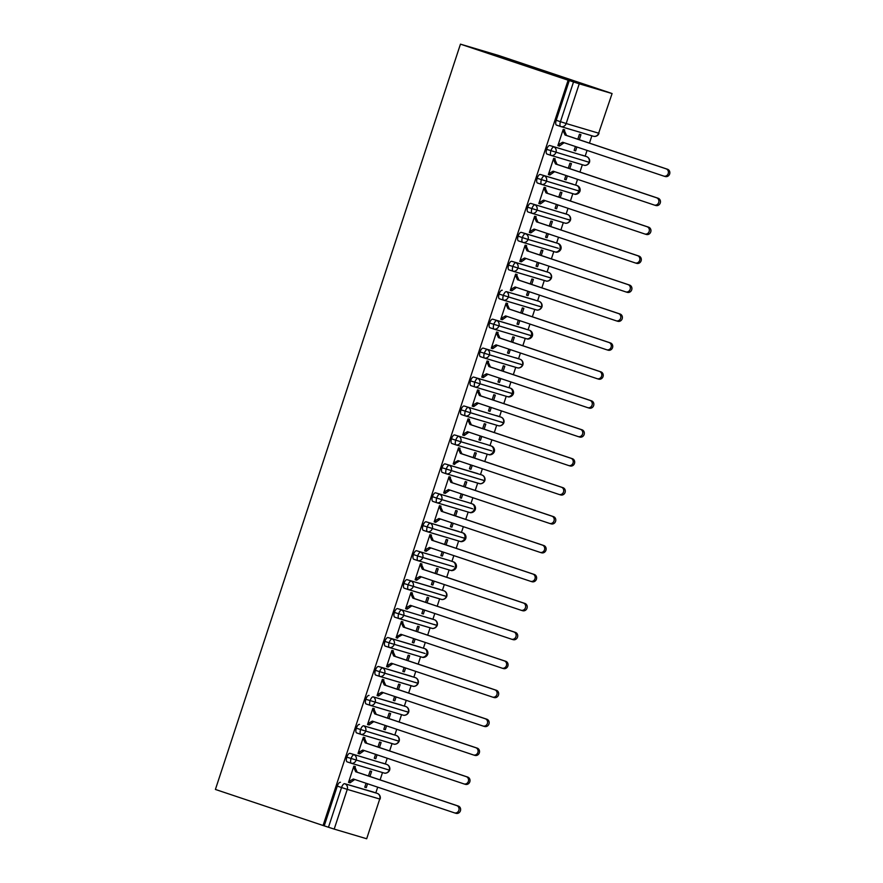 <?xml version="1.0" encoding="UTF-8"?>
<svg xmlns="http://www.w3.org/2000/svg" width="883" height="883" viewBox="0 0 883 883"><rect width="100%" height="100%" fill="white"/><g stroke="black" fill="none" stroke-linecap="round" stroke-linejoin="round"><path stroke-width="1.32" d="M606.389 91.611L498.729 55.519L460.451 44.15L215.408 789.446L323.079 825.495L568.122 80.198L460.451 44.15M375.816 792.89L377.692 787.161M380.098 779.877L382.505 772.537M385.33 763.95L387.218 758.221M389.613 750.936L392.019 743.596M394.844 735.009L396.732 729.281M399.127 721.985L401.533 714.656M404.359 706.069L406.246 700.329M408.641 693.045L411.059 685.705M413.873 677.118L415.761 671.389M418.156 664.104L420.573 656.764M423.399 648.177L425.275 642.449M427.67 635.153L430.087 627.824M432.913 619.237L434.789 613.497M437.195 606.213L439.602 598.884M442.427 590.285L444.315 584.557M446.71 577.272L449.116 569.932M451.941 561.345L453.829 555.617M456.224 548.332L458.63 540.992M461.456 532.405L463.343 526.676M465.738 519.381L468.156 512.052M470.97 503.465L472.858 497.725M475.253 490.44L477.67 483.1M480.495 474.513L482.372 468.785M484.767 461.5L487.184 454.16M490.01 445.573L491.886 439.844M494.292 432.549L496.699 425.22M499.524 416.633L501.412 410.893M503.807 403.608L506.213 396.279M509.038 387.681L510.926 381.953M513.321 374.668L515.727 367.328M518.553 358.741L520.44 353.012M522.835 345.728L525.253 338.388M528.067 329.8L529.955 324.072M532.35 316.776L534.767 309.447M537.592 300.86L539.469 295.121M541.864 287.836L544.281 280.496M547.107 271.909L548.983 266.18M551.378 258.896L553.796 251.556M556.621 242.968L558.509 237.24M560.904 229.944L563.31 222.615M566.135 214.028L568.023 208.289M570.418 201.004L572.824 193.675M575.65 185.077L577.537 179.348M579.932 172.064L582.35 164.724M585.164 156.136L587.052 150.408M589.447 143.123L591.864 135.783M611.72 93.455L579.237 83.808L566.18 123.532L598.652 133.19L612.085 93.554L606.4 91.567M560.727 126.523L556.533 125.121A4.57 1.81 -71.5 0 1 556.511 125.121A4.57 1.81 -71.5 0 1 556.213 120.265L569.281 80.541L568.122 80.198M556.213 120.265L560.462 121.688L573.52 81.964L569.281 80.541M573.52 81.964L579.237 83.808M334.193 829.104L366.677 838.751L379.734 799.027L347.262 789.38L334.193 829.104L323.079 825.495M380.098 799.126A4.57 4.57 0 0 0 377.207 793.364A4.57 1.81 -71.5 0 1 377.207 793.364L372.946 791.941A4.57 1.81 -71.5 0 1 372.968 791.941L344.712 783.707L377.184 793.353A4.57 4.194 106.5 0 1 379.734 799.027L366.677 838.751M562.935 130.231L564.425 130.728L564.712 129.856L563.211 129.415L557.879 145.618L559.38 146.07L557.89 145.563M577.802 139.227L579.447 134.238L580.948 134.68L579.292 139.724M575.407 146.512L574.116 150.441L575.628 150.894L574.138 150.397M575.628 150.894L576.897 147.008M559.38 146.07L564.116 142.726M377.251 793.375A4.57 1.81 -71.5 0 0 377.207 793.364L372.968 791.941A4.57 1.81 -71.5 0 1 372.99 791.952M324.238 825.837L337.295 786.113A4.57 1.81 -71.5 0 1 340.463 782.283M382.46 762.989A4.57 1.81 -71.5 0 1 382.482 763A4.57 1.81 -71.5 0 1 382.505 763.011L386.732 764.424A4.57 1.81 -71.5 0 0 386.71 764.413L349.977 753.342L386.71 764.413A4.57 4.194 106.5 0 1 389.26 770.086L346.809 757.161A4.57 1.81 -71.5 0 1 349.977 753.342M351.677 763.376L383.895 772.956A4.57 4.194 106.5 0 0 384.028 772.989L384.668 773.133C383.973 773.221 387.924 773.839 389.624 770.186L389.26 770.086A4.57 4.194 106.5 0 1 384.028 772.989L351.544 763.342A4.57 4.194 106.5 0 1 351.423 763.298L351.412 763.298A4.57 1.81 108.5 0 1 351.39 763.287L351.544 763.342A4.57 4.194 106.5 0 0 354.226 754.766A4.57 1.81 108.5 0 0 351.059 758.585A4.57 1.81 108.5 0 0 351.39 763.287L347.174 761.874A4.57 1.81 -71.5 0 1 347.151 761.874A4.57 1.81 -71.5 0 1 346.809 757.161M353.586 766.985L355.076 767.482L355.363 766.61L353.851 766.168L348.52 782.371L350.032 782.824L354.756 779.479M366.059 783.265L364.756 787.206L366.268 787.647L367.549 783.762M369.944 776.477L371.6 771.444L370.087 770.991L368.454 775.98M391.975 734.049A4.57 1.81 -71.5 0 1 391.997 734.06A4.57 1.81 -71.5 0 1 392.019 734.06L363.741 725.815L396.246 735.473A4.57 4.194 106.5 0 1 398.774 741.146L356.335 728.221A4.57 1.81 -71.5 0 1 359.502 724.402M360.882 734.336L356.688 732.934A4.57 1.81 -71.5 0 1 356.666 732.934A4.57 1.81 -71.5 0 1 356.335 728.221M363.101 738.045L364.591 738.541L364.878 737.669L363.366 737.228L358.034 753.431L359.547 753.883L364.271 750.539M375.573 754.325L374.282 758.254L375.783 758.707L377.063 754.822M379.458 747.537L381.114 742.493L379.602 742.051L377.968 747.029M401.489 705.109A4.57 1.81 -71.5 0 1 401.522 705.109A4.57 1.81 -71.5 0 1 401.544 705.12L373.255 696.875L405.739 706.521A4.57 4.194 106.5 0 1 408.288 712.195L365.849 699.281A4.57 1.81 -71.5 0 1 369.017 695.451M406.048 711.389L408.288 712.195A4.57 4.194 106.5 0 1 403.056 715.109L370.573 705.451A4.57 4.194 106.5 0 1 370.452 705.418L370.452 705.418A4.57 1.81 108.5 0 1 370.43 705.407L370.573 705.451A4.57 4.194 106.5 0 0 373.255 696.875A4.57 1.81 108.5 0 0 370.087 700.705A4.57 1.81 108.5 0 0 370.43 705.407L366.202 703.994A4.57 1.81 -71.5 0 1 366.18 703.983A4.57 1.81 -71.5 0 1 365.849 699.281M372.615 709.093L374.105 709.601L374.392 708.729L372.88 708.276L367.549 724.49L369.061 724.932L373.785 721.599M385.087 725.373L383.796 729.314L385.297 729.766L386.577 725.881M388.973 718.585L390.628 713.552L389.127 713.1L387.482 718.089M411.014 676.157A4.57 1.81 -71.5 0 1 411.036 676.168A4.57 1.81 -71.5 0 1 411.059 676.179L378.531 666.51L415.275 677.592A4.57 1.81 -71.5 0 1 415.308 677.603A4.57 1.81 -71.5 0 0 415.253 677.581A4.57 4.194 106.5 0 1 417.802 683.254L375.363 670.34A4.57 1.81 -71.5 0 1 378.531 666.51M379.922 676.455L375.716 675.053A4.57 1.81 -71.5 0 1 375.694 675.042A4.57 1.81 -71.5 0 1 375.363 670.34M382.129 680.153L383.619 680.65L383.906 679.789L382.394 679.336L377.074 695.55L378.575 695.992L383.299 692.647M394.602 696.433L393.31 700.374L394.822 700.815L396.092 696.93M398.487 689.645L400.142 684.612L398.641 684.159L396.997 689.148M425.076 653.497L389.127 642.813A4.57 1.81 108.5 0 0 389.458 647.515L385.242 646.102A4.57 1.81 -71.5 0 1 385.209 646.102A4.57 1.81 -71.5 0 1 384.878 641.389A4.57 1.81 -71.5 0 1 388.045 637.57L420.529 647.217A4.57 1.81 -71.5 0 1 420.551 647.228A4.57 1.81 -71.5 0 1 420.573 647.239M424.767 648.641A4.57 4.194 106.5 0 1 422.085 657.217L422.736 657.36C422.03 657.438 425.981 658.067 427.681 654.402L427.681 654.402A4.57 4.57 0 0 0 424.789 648.641A4.57 1.81 -71.5 0 1 424.789 648.641L388.045 637.57M391.644 651.212L393.134 651.709L393.421 650.837L391.92 650.396L386.588 666.599L388.09 667.051L392.825 663.707M404.116 667.493L402.825 671.422L404.337 671.875L405.606 667.99M408.001 660.705L409.668 655.672L408.156 655.219L406.511 660.208M430.043 618.277A4.57 1.81 -71.5 0 1 430.065 618.288A4.57 1.81 -71.5 0 1 430.087 618.288L434.304 619.7A4.57 1.81 -71.5 0 0 434.281 619.7L397.56 608.619L434.281 619.7A4.57 4.194 106.5 0 1 436.831 625.374L394.392 612.449A4.57 1.81 -71.5 0 1 397.56 608.619M398.95 618.564L394.756 617.162A4.57 1.81 -71.5 0 1 394.734 617.151A4.57 1.81 -71.5 0 1 394.392 612.449M397.891 637.239L396.39 636.786L400.893 634.281L501.93 668.111A3.808 3.499 -73.5 0 0 506.456 665.539A3.808 3.499 -73.5 0 0 504.314 660.87L403.266 627.04L401.147 622.316L402.648 622.769L402.935 621.897L401.434 621.444L396.103 637.658L397.615 638.111L397.891 637.239L402.339 634.767M413.63 638.552L412.339 642.482L413.851 642.934L415.131 639.049M417.527 631.764L419.182 626.72L417.67 626.279L416.036 631.257M408.465 589.623L404.271 588.221A4.57 1.81 -71.5 0 1 404.248 588.21A4.57 1.81 -71.5 0 1 403.906 583.508A4.57 1.81 -71.5 0 1 407.074 579.678L439.557 589.336A4.57 1.81 -71.5 0 1 439.579 589.336A4.57 1.81 -71.5 0 1 439.602 589.347M444.116 595.606L446.356 596.422A4.57 4.194 106.5 0 0 443.796 590.749A4.57 1.81 -71.5 0 1 443.829 590.76L407.074 579.678M410.683 593.321L412.173 593.817L412.46 592.957L410.948 592.504L405.617 608.718L407.129 609.16L411.853 605.826M423.156 609.601L421.853 613.542L423.365 613.983L424.646 610.109M427.041 602.813L428.696 597.78L427.184 597.327L425.551 602.316M453.63 566.665L417.67 555.981A4.57 1.81 108.5 0 0 418.001 560.683L413.785 559.27A4.57 1.81 -71.5 0 1 413.763 559.27A4.57 1.81 -71.5 0 1 413.432 554.557A4.57 1.81 -71.5 0 1 416.599 550.738L449.072 560.385A4.57 1.81 -71.5 0 1 449.094 560.396A4.57 1.81 -71.5 0 1 449.116 560.407M449.072 560.385L416.599 550.738M420.198 564.38L421.688 564.877L421.975 564.005L420.463 563.564L415.131 579.767L416.644 580.219L421.368 576.875M432.67 580.661L431.379 584.601L432.88 585.043L434.16 581.157M436.555 573.873L438.211 568.84L436.699 568.387L435.065 573.376M427.493 531.732L423.299 530.33A4.57 1.81 -71.5 0 1 423.277 530.33A4.57 1.81 -71.5 0 1 422.946 525.617A4.57 1.81 -71.5 0 1 426.114 521.798L458.586 531.445A4.57 1.81 -71.5 0 1 458.619 531.456A4.57 1.81 -71.5 0 1 458.641 531.456M463.145 537.725L465.749 538.63A4.57 4.57 0 0 0 462.858 532.868A4.57 1.81 -71.5 0 1 462.858 532.868L426.114 521.798M429.712 535.44L431.202 535.937L431.489 535.065L429.977 534.623L424.646 550.826L426.158 551.279L430.882 547.935M442.184 551.72L440.893 555.65L442.394 556.102L443.674 552.217M446.07 544.932L447.725 539.888L446.224 539.447L444.579 544.436M472.659 508.785L436.699 498.1A4.57 1.81 108.5 0 0 437.041 502.802L432.813 501.389A4.57 1.81 -71.5 0 1 432.791 501.378A4.57 1.81 -71.5 0 1 432.46 496.676A4.57 1.81 -71.5 0 1 435.628 492.846L468.111 502.504A4.57 1.81 -71.5 0 1 468.133 502.504A4.57 1.81 -71.5 0 1 468.156 502.515M468.111 502.504L435.628 492.846M439.226 506.489L440.716 506.997L441.003 506.125L439.491 505.672L434.171 521.886L435.672 522.328L440.396 518.994M451.699 522.769L450.407 526.71L451.919 527.162L453.189 523.277M455.584 515.981L457.239 510.948L455.738 510.495L454.094 515.484M477.626 473.553A4.57 1.81 -71.5 0 1 477.648 473.564A4.57 1.81 -71.5 0 1 477.67 473.575L445.142 463.906L481.886 474.988A4.57 1.81 -71.5 0 1 481.919 474.999A4.57 1.81 -71.5 0 0 481.864 474.977A4.57 4.194 106.5 0 1 484.414 480.65L441.975 467.736A4.57 1.81 -71.5 0 1 445.142 463.906M446.533 473.851L442.339 472.449A4.57 1.81 -71.5 0 1 442.306 472.438A4.57 1.81 -71.5 0 1 441.975 467.736M448.741 477.548L450.231 478.045L450.518 477.184L449.017 476.732L443.685 492.946L445.187 493.387L449.922 490.043M461.213 493.829L459.922 497.769L461.434 498.211L462.703 494.325M465.098 487.041L466.765 482.008L465.253 481.555L463.608 486.544M491.699 450.893L455.738 440.209A4.57 1.81 108.5 0 0 456.07 444.911L451.853 443.498A4.57 1.81 -71.5 0 1 451.831 443.498A4.57 1.81 -71.5 0 1 451.489 438.785A4.57 1.81 -71.5 0 1 454.657 434.966L487.14 444.613A4.57 1.81 -71.5 0 1 487.162 444.624A4.57 1.81 -71.5 0 1 487.184 444.635M487.14 444.613L454.657 434.966M458.255 448.608L459.745 449.105L460.032 448.233L458.531 447.791L453.2 463.994L454.712 464.447L454.988 463.575L459.436 461.103M470.727 464.888L469.436 468.818L470.948 469.27L472.228 465.385M474.624 458.1L476.279 453.067L474.767 452.615L473.133 457.604M496.654 415.672A4.57 1.81 -71.5 0 1 496.676 415.683A4.57 1.81 -71.5 0 1 496.699 415.683L500.926 417.096A4.57 1.81 -71.5 0 1 500.959 417.107A4.57 1.81 -71.5 0 0 500.893 417.096L464.171 406.014L500.893 417.096A4.57 4.194 106.5 0 1 503.453 422.769L461.003 409.844A4.57 1.81 -71.5 0 1 464.171 406.014M501.213 421.953L503.453 422.769A4.57 4.194 106.5 0 1 498.222 425.672L465.738 416.014A4.57 4.194 106.5 0 1 465.617 415.981L465.606 415.981A4.57 1.81 108.5 0 1 465.584 415.97L465.738 416.014A4.57 4.194 106.5 0 0 468.42 407.438A4.57 1.81 108.5 0 0 465.253 411.268A4.57 1.81 108.5 0 0 465.584 415.97L461.368 414.557A4.57 1.81 -71.5 0 1 461.345 414.546A4.57 1.81 -71.5 0 1 461.003 409.844M467.78 419.668L469.27 420.165L469.546 419.293L468.045 418.84L462.714 435.054L464.226 435.507L468.95 432.162M480.253 435.948L478.95 439.877L480.462 440.33L481.743 436.445M484.138 429.16L485.793 424.116L484.281 423.674L482.648 428.652M475.076 387.019L470.882 385.617A4.57 1.81 -71.5 0 1 470.86 385.606A4.57 1.81 -71.5 0 1 470.529 380.904A4.57 1.81 -71.5 0 1 473.696 377.074L506.169 386.732A4.57 1.81 -71.5 0 1 506.191 386.732A4.57 1.81 -71.5 0 1 506.213 386.743M510.727 393.001L513.332 393.917A4.57 4.57 0 0 0 510.44 388.156A4.57 1.81 -71.5 0 1 510.44 388.156L473.696 377.074M477.295 390.716L478.785 391.213L479.072 390.352L477.56 389.9L472.228 406.114L473.741 406.555L478.465 403.222M489.767 406.997L488.476 410.937L489.977 411.379L491.257 407.505M493.652 400.209L495.308 395.176L493.796 394.723L492.162 399.712M515.683 357.781A4.57 1.81 -71.5 0 1 515.705 357.792A4.57 1.81 -71.5 0 1 515.738 357.803L519.955 359.215A4.57 1.81 -71.5 0 1 519.988 359.226A4.57 1.81 -71.5 0 0 519.932 359.204L483.211 348.134L519.932 359.204A4.57 4.194 106.5 0 1 522.482 364.878L480.043 351.953A4.57 1.81 -71.5 0 1 483.211 348.134M520.242 364.061L522.482 364.878A4.57 4.194 106.5 0 1 517.25 367.781L484.767 358.134A4.57 4.194 106.5 0 1 484.646 358.09L484.646 358.09A4.57 1.81 108.5 0 1 484.624 358.079L484.767 358.134A4.57 4.194 106.5 0 0 487.449 349.558A4.57 1.81 108.5 0 0 484.281 353.377A4.57 1.81 108.5 0 0 484.624 358.079L480.396 356.666A4.57 1.81 -71.5 0 1 480.374 356.666A4.57 1.81 -71.5 0 1 480.043 351.953M486.809 361.776L488.299 362.273L488.586 361.401L487.074 360.959L481.743 377.162L483.255 377.615L487.979 374.271M499.281 378.056L497.99 381.997L499.491 382.438L500.771 378.553M503.167 371.268L504.822 366.235L503.321 365.783L501.676 370.772M494.116 329.127L489.91 327.725A4.57 1.81 -71.5 0 1 489.888 327.725A4.57 1.81 -71.5 0 1 489.557 323.012A4.57 1.81 -71.5 0 1 492.725 319.193L525.208 328.84A4.57 1.81 -71.5 0 1 525.23 328.851A4.57 1.81 -71.5 0 1 525.253 328.851M529.756 335.121L532.361 336.026A4.57 4.57 0 0 0 529.469 330.264A4.57 1.81 -71.5 0 1 529.469 330.264L492.725 319.193M496.323 332.836L497.813 333.332L498.1 332.461L496.588 332.019L491.268 348.222L492.769 348.675L497.493 345.33M508.796 349.116L507.504 353.045L509.016 353.498L510.286 349.613M512.681 342.328L514.336 337.284L512.835 336.842L511.191 341.831M534.723 299.9A4.57 1.81 -71.5 0 1 534.745 299.9A4.57 1.81 -71.5 0 1 534.767 299.911L506.478 291.666L538.961 301.313A4.57 4.194 106.5 0 1 541.511 306.986L499.072 294.072A4.57 1.81 -71.5 0 1 502.239 290.242M503.63 300.187L499.436 298.785A4.57 1.81 -71.5 0 1 499.403 298.774A4.57 1.81 -71.5 0 1 499.072 294.072M505.838 303.884L507.328 304.392L507.615 303.52L506.114 303.068L500.782 319.282L502.284 319.723L507.019 316.39M518.31 320.165L517.019 324.105L518.531 324.558L519.8 320.672M522.195 313.377L523.851 308.344L522.35 307.891L520.705 312.88M544.237 270.949A4.57 1.81 -71.5 0 1 544.259 270.96A4.57 1.81 -71.5 0 1 544.281 270.971L511.754 261.302L548.498 272.383A4.57 1.81 -71.5 0 1 548.531 272.394A4.57 1.81 -71.5 0 0 548.475 272.372A4.57 4.194 106.5 0 1 551.025 278.046L508.586 265.132A4.57 1.81 -71.5 0 1 511.754 261.302M513.144 271.247L508.95 269.845A4.57 1.81 -71.5 0 1 508.928 269.834A4.57 1.81 -71.5 0 1 508.586 265.132M515.352 274.944L516.842 275.441L517.129 274.58L515.628 274.127L510.297 290.341L511.798 290.783L516.533 287.439M527.824 291.224L526.533 295.165L528.045 295.606L529.325 291.721M531.721 284.436L533.376 279.403L531.864 278.951L530.23 283.94M558.31 248.289L528.067 239.448A4.57 4.194 106.5 0 1 522.714 242.317L518.464 240.893A4.57 1.81 -71.5 0 1 518.442 240.893A4.57 1.81 -71.5 0 1 518.1 236.18A4.57 1.81 -71.5 0 1 521.268 232.361L553.751 242.008A4.57 1.81 -71.5 0 1 553.773 242.019A4.57 1.81 -71.5 0 1 553.796 242.03M558.056 243.454A4.57 1.81 -71.5 0 0 558.023 243.432A4.57 4.194 106.5 0 1 555.319 252.008L555.959 252.152C555.264 252.229 559.215 252.858 560.904 249.194L560.904 249.194A4.57 4.57 0 0 0 558.023 243.432A4.57 1.81 -71.5 0 1 558.023 243.432L521.268 232.361M524.877 246.004L526.367 246.5L526.643 245.629L525.142 245.187L519.811 261.39L521.323 261.843L526.047 258.498M537.35 262.284L536.047 266.213L537.559 266.666L538.84 262.781M541.235 255.496L542.89 250.463L541.378 250.01L539.745 254.999M563.266 213.068A4.57 1.81 -71.5 0 1 563.288 213.079A4.57 1.81 -71.5 0 1 563.31 213.079L567.537 214.492A4.57 1.81 -71.5 0 1 567.57 214.503A4.57 1.81 -71.5 0 0 567.515 214.492L530.793 203.41L567.515 214.492A4.57 4.194 106.5 0 1 570.065 220.165L527.626 207.24A4.57 1.81 -71.5 0 1 530.793 203.41M567.824 219.348L570.065 220.165A4.57 4.194 106.5 0 1 564.833 223.068L532.35 213.41A4.57 4.194 106.5 0 1 532.228 213.377L532.228 213.377A4.57 1.81 108.5 0 1 532.195 213.366L532.35 213.41A4.57 4.194 106.5 0 0 535.032 204.834A4.57 1.81 108.5 0 0 531.864 208.664A4.57 1.81 108.5 0 0 532.195 213.366L527.979 211.953A4.57 1.81 -71.5 0 1 527.957 211.942A4.57 1.81 -71.5 0 1 527.626 207.24M534.392 217.063L535.882 217.56L536.169 216.688L534.656 216.236L529.325 232.45L530.838 232.902L535.562 229.558M546.864 233.344L545.573 237.273L547.074 237.726L548.354 233.84M550.749 226.556L552.405 221.512L550.893 221.07L549.259 226.048M541.687 184.415L537.493 183.013A4.57 1.81 -71.5 0 1 537.471 183.002A4.57 1.81 -71.5 0 1 537.14 178.3A4.57 1.81 -71.5 0 1 540.308 174.47L572.78 184.128A4.57 1.81 -71.5 0 1 572.802 184.128A4.57 1.81 -71.5 0 1 572.835 184.139M577.339 190.397L579.943 191.313A4.57 4.57 0 0 0 577.052 185.551A4.57 1.81 -71.5 0 1 577.052 185.551L540.308 174.47M543.906 188.112L545.396 188.609L545.683 187.748L544.171 187.295L538.84 203.509L540.352 203.951L545.076 200.618M556.378 204.392L555.087 208.333L556.588 208.774L557.868 204.9M560.264 197.604L561.919 192.571L560.418 192.119L558.773 197.108M582.305 155.176A4.57 1.81 -71.5 0 1 582.327 155.187A4.57 1.81 -71.5 0 1 582.35 155.198L586.566 156.611A4.57 1.81 -71.5 0 0 586.544 156.6L549.822 145.529L586.544 156.6A4.57 4.194 106.5 0 1 589.093 162.273L546.654 149.348A4.57 1.81 -71.5 0 1 549.822 145.529M551.511 155.563L583.74 165.143A4.57 4.194 106.5 0 0 583.862 165.176L584.513 165.32C583.806 165.408 587.758 166.026 589.458 162.373L589.093 162.273A4.57 4.194 106.5 0 1 583.862 165.176L551.389 155.529A4.57 4.194 106.5 0 1 551.257 155.485L551.257 155.485A4.57 1.81 108.5 0 1 551.235 155.485L551.389 155.529A4.57 4.194 106.5 0 0 554.06 146.953A4.57 1.81 108.5 0 0 550.893 150.772A4.57 1.81 108.5 0 0 551.235 155.485L547.007 154.061A4.57 1.81 -71.5 0 1 546.985 154.061A4.57 1.81 -71.5 0 1 546.654 149.348M553.42 159.172L554.91 159.668L555.197 158.797L553.685 158.355L548.365 174.558L549.866 175.011L554.59 171.666M565.893 175.452L564.601 179.392L566.102 179.834L567.383 175.949M569.778 168.664L571.433 163.631L569.932 163.178L568.288 168.167M549.866 175.011L548.376 174.514M566.102 179.834L564.612 179.337M540.352 203.951L538.862 203.454M556.588 208.774L555.098 208.278M530.838 232.902L529.347 232.395M547.074 237.726L545.584 237.218M521.323 261.843L519.833 261.346M537.559 266.666L536.069 266.169M511.798 290.783L510.308 290.286M528.045 295.606L526.555 295.11M502.284 319.723L500.793 319.227M518.531 324.558L517.041 324.05M492.769 348.675L491.279 348.167M509.016 353.498L507.515 353.001M483.255 377.615L481.765 377.118M499.491 382.438L498.001 381.942M473.741 406.555L472.25 406.059M489.977 411.379L488.487 410.882M464.226 435.507L462.736 434.999M480.462 440.33L478.972 439.822M454.712 464.447L453.211 463.95M470.948 469.27L469.458 468.774M445.187 493.387L443.696 492.891M461.434 498.211L459.944 497.714M435.672 522.328L434.182 521.831M451.919 527.162L450.418 526.654M426.158 551.279L424.668 550.771M442.394 556.102L440.904 555.606M416.644 580.219L415.153 579.723M432.88 585.043L431.39 584.546M407.129 609.16L405.639 608.663M423.365 613.983L421.875 613.486M397.615 638.111L396.114 637.603M413.851 642.934L412.361 642.427M388.09 667.051L386.599 666.555M404.337 671.875L402.847 671.378M378.575 695.992L377.085 695.495M394.822 700.815L393.321 700.318M369.061 724.932L367.571 724.435M385.297 729.766L383.807 729.259M359.547 753.883L358.056 753.376M375.783 758.707L374.293 758.21M350.032 782.824L348.542 782.327M366.268 787.647L364.778 787.15M577.029 185.54A4.57 4.194 106.5 0 1 574.347 194.117L574.999 194.26C574.292 194.348 578.244 194.977 579.943 191.313L537.14 178.3M532.482 213.454L564.701 223.024A4.57 4.194 106.5 0 0 564.833 223.068L565.484 223.211C564.778 223.289 568.729 223.918 570.429 220.253L570.429 220.253A4.57 4.57 0 0 0 567.537 214.492M518.442 240.893L522.681 242.306A4.57 1.81 108.5 0 0 522.703 242.317A4.57 1.81 108.5 0 1 522.35 237.604A4.57 1.81 108.5 0 1 525.517 233.774A4.57 4.194 106.5 0 1 528.067 239.448L518.1 236.18M548.796 277.229L551.025 278.046A4.57 4.194 106.5 0 1 545.672 280.915L513.442 271.335M539.27 306.18L541.511 306.986A4.57 4.194 106.5 0 1 536.158 309.856L503.928 300.275M529.502 330.275A4.57 1.81 -71.5 0 0 529.469 330.264A4.57 4.194 106.5 0 1 526.765 338.84L527.416 338.984C526.71 339.061 530.661 339.69 532.361 336.026L489.557 323.012M484.899 358.167L517.129 367.747A4.57 4.194 106.5 0 0 517.25 367.781L517.902 367.924C517.195 368.012 521.147 368.63 522.846 364.977L522.846 364.977A4.57 4.57 0 0 0 519.955 359.215M510.473 388.167A4.57 1.81 -71.5 0 0 510.44 388.156A4.57 4.194 106.5 0 1 507.736 396.721L508.387 396.864C507.681 396.953 511.632 397.582 513.332 393.917L470.529 380.904M465.871 416.059L498.089 425.628A4.57 4.194 106.5 0 0 498.222 425.672L498.862 425.816C498.167 425.893 502.118 426.522 503.818 422.858L503.818 422.858A4.57 4.57 0 0 0 500.926 417.096M456.345 444.999L488.575 454.568A4.57 4.194 106.5 0 0 488.707 454.613L489.348 454.756C488.641 454.833 492.604 455.462 494.292 451.798L494.292 451.798A4.57 4.57 0 0 0 491.401 446.036A4.57 1.81 -71.5 0 1 491.401 446.036A4.57 4.194 106.5 0 1 488.707 454.613L456.224 444.966A4.57 4.194 106.5 0 1 456.092 444.922A4.57 1.81 108.5 0 0 456.092 444.922L456.224 444.966A4.57 4.194 106.5 0 0 458.906 436.379A4.57 1.81 108.5 0 0 455.738 440.209L451.489 438.785M482.173 479.833L484.414 480.65A4.57 4.194 106.5 0 1 479.061 483.52L446.831 473.939M437.317 502.88L469.546 512.46A4.57 4.194 106.5 0 0 469.668 512.504L470.319 512.648C469.613 512.725 473.564 513.354 475.264 509.69L475.264 509.69A4.57 4.57 0 0 0 472.372 503.928A4.57 1.81 -71.5 0 1 472.372 503.928A4.57 4.194 106.5 0 1 469.668 512.504L437.195 502.846A4.57 4.194 106.5 0 1 437.063 502.813L437.063 502.813A4.57 1.81 108.5 0 1 437.041 502.802L437.195 502.846A4.57 4.194 106.5 0 0 439.866 494.27A4.57 1.81 108.5 0 0 436.699 498.1L432.46 496.676M462.835 532.868A4.57 4.194 106.5 0 1 460.153 541.445L460.805 541.588C460.098 541.665 464.05 542.294 465.749 538.63L422.946 525.617M418.288 560.771L450.518 570.352A4.57 4.194 106.5 0 0 450.639 570.385L451.29 570.528C450.584 570.617 454.535 571.235 456.235 567.581L456.235 567.581A4.57 4.57 0 0 0 453.343 561.82A4.57 1.81 -71.5 0 1 453.376 561.831A4.57 1.81 -71.5 0 0 453.321 561.809A4.57 4.194 106.5 0 1 450.639 570.385L418.156 560.738A4.57 4.194 106.5 0 1 418.034 560.694L418.034 560.694A4.57 1.81 108.5 0 1 418.001 560.683L418.156 560.738A4.57 4.194 106.5 0 0 420.838 552.162A4.57 1.81 108.5 0 0 417.67 555.981L413.432 554.557M408.774 589.712L440.992 599.292A4.57 4.194 106.5 0 0 446.356 596.422L403.906 583.508M404.248 588.21L408.641 589.678A4.57 4.194 106.5 0 1 408.52 589.645A4.57 1.81 108.5 0 0 408.509 589.634L408.509 589.634A4.57 1.81 108.5 0 1 408.156 584.921A4.57 1.81 108.5 0 1 411.323 581.102A4.57 4.194 106.5 0 1 408.641 589.678L441.765 599.469C441.07 599.557 445.021 600.186 446.721 596.522L446.721 596.522A4.57 4.57 0 0 0 443.829 590.76A4.57 1.81 -71.5 0 1 443.862 590.771M434.602 624.557L436.831 625.374A4.57 4.194 106.5 0 1 431.478 628.232L399.248 618.663M389.734 647.603L421.964 657.173A4.57 4.194 106.5 0 0 422.085 657.217L389.613 647.57A4.57 4.194 106.5 0 1 389.48 647.526A4.57 1.81 108.5 0 0 389.48 647.526L389.613 647.57A4.57 4.194 106.5 0 0 392.284 638.983A4.57 1.81 108.5 0 0 389.127 642.813L384.878 641.389M415.562 682.438L417.802 683.254A4.57 4.194 106.5 0 1 412.449 686.124L380.22 676.544M370.705 705.484L402.935 715.064A4.57 4.194 106.5 0 0 403.056 715.109L403.708 715.252C403.001 715.329 406.953 715.958 408.652 712.294L408.652 712.294A4.57 4.57 0 0 0 405.761 706.532A4.57 1.81 -71.5 0 1 405.761 706.532M356.666 732.934L361.059 734.402A4.57 4.194 106.5 0 1 360.937 734.358L360.937 734.358A4.57 1.81 108.5 0 1 360.904 734.347A4.57 1.81 108.5 0 1 360.573 729.645A4.57 1.81 108.5 0 1 363.741 725.815A4.57 4.194 106.5 0 1 361.059 734.402L394.193 744.192C393.487 744.27 397.438 744.899 399.138 741.234L398.774 741.146A4.57 4.194 106.5 0 1 393.421 744.005L361.191 734.435M559.667 145.198L558.166 144.746L562.67 142.24L663.707 176.07A3.808 3.499 -73.5 0 0 668.232 173.498A3.808 3.499 -73.5 0 0 666.091 168.83L667.592 169.282A3.808 3.499 106.5 0 1 665.318 176.545A3.808 3.499 106.5 0 1 665.219 176.512L663.917 176.125M666.091 168.83L565.043 135.011L562.924 130.276L564.425 130.728L566.555 135.452L667.592 169.282M565.043 135.011L566.555 135.452M550.153 174.139L548.641 173.697L553.155 171.181L654.193 205.011A3.808 3.499 -73.5 0 0 658.718 202.45A3.808 3.499 -73.5 0 0 656.566 197.781L658.078 198.222A3.808 3.499 106.5 0 1 655.804 205.496A3.808 3.499 106.5 0 1 655.694 205.463L654.402 205.077M656.566 197.781L555.528 163.951L553.398 159.227L554.91 159.668L557.041 164.393L658.078 198.222M555.528 163.951L557.041 164.393M540.639 203.09L539.127 202.637L543.63 200.132L644.678 233.951A3.808 3.499 -73.5 0 0 649.193 231.39A3.808 3.499 -73.5 0 0 647.051 226.721L648.563 227.163A3.808 3.499 106.5 0 1 646.29 234.436A3.808 3.499 106.5 0 1 646.179 234.403L644.888 234.017M647.051 226.721L546.014 192.891L543.884 188.167L545.396 188.609L547.526 193.344L648.563 227.163M546.014 192.891L547.526 193.344M531.125 232.03L529.612 231.578L534.116 229.072L635.164 262.902A3.808 3.499 -73.5 0 0 639.678 260.33A3.808 3.499 -73.5 0 0 637.537 255.662L639.049 256.114A3.808 3.499 106.5 0 1 636.775 263.377A3.808 3.499 106.5 0 1 636.665 263.344L635.374 262.957M637.537 255.662L536.5 221.832L534.37 217.108L535.882 217.56L538.001 222.284L639.049 256.114M536.5 221.832L538.001 222.284M521.61 260.971L520.098 260.529L524.601 258.013L625.639 291.843A3.808 3.499 -73.5 0 0 630.164 289.282A3.808 3.499 -73.5 0 0 628.023 284.602L629.535 285.054A3.808 3.499 106.5 0 1 627.25 292.328A3.808 3.499 106.5 0 1 627.151 292.295L625.848 291.909M628.023 284.602L526.985 250.783L524.855 246.048L526.367 246.5L528.487 251.225L629.535 285.054M526.985 250.783L528.487 251.225M512.085 289.911L510.584 289.469L515.087 286.964L616.124 320.783A3.808 3.499 -73.5 0 0 620.65 318.222A3.808 3.499 -73.5 0 0 618.508 313.553L620.009 313.995A3.808 3.499 106.5 0 1 617.736 321.269A3.808 3.499 106.5 0 1 617.636 321.235L616.334 320.849M618.508 313.553L517.46 279.723L515.341 274.999L516.842 275.441L518.972 280.176L620.009 313.995M517.46 279.723L518.972 280.176M502.57 318.862L501.069 318.41L505.573 315.904L606.61 349.734A3.808 3.499 -73.5 0 0 611.135 347.162A3.808 3.499 -73.5 0 0 608.994 342.494L610.495 342.946A3.808 3.499 106.5 0 1 608.221 350.209A3.808 3.499 106.5 0 1 608.122 350.176L606.82 349.789M608.994 342.494L507.946 308.664L505.827 303.94L507.328 304.392L509.458 309.116L610.495 342.946M507.946 308.664L509.458 309.116M493.056 347.803L491.544 347.35L496.058 344.845L597.096 378.675A3.808 3.499 -73.5 0 0 601.621 376.103A3.808 3.499 -73.5 0 0 599.469 371.434L600.981 371.886A3.808 3.499 106.5 0 1 598.707 379.149A3.808 3.499 106.5 0 1 598.608 379.116L597.305 378.73M599.469 371.434L498.431 337.615L496.301 332.88L497.813 333.332L499.944 338.057L600.981 371.886M498.431 337.615L499.944 338.057M483.542 376.743L482.03 376.301L486.533 373.785L587.581 407.615A3.808 3.499 -73.5 0 0 592.096 405.054A3.808 3.499 -73.5 0 0 589.954 400.385L591.467 400.827A3.808 3.499 106.5 0 1 589.193 408.101A3.808 3.499 106.5 0 1 589.082 408.067L587.791 407.681M589.954 400.385L488.917 366.555L486.787 361.831L488.299 362.273L490.429 366.997L591.467 400.827M488.917 366.555L490.429 366.997M474.028 405.694L472.515 405.242L477.019 402.736L578.067 436.555A3.808 3.499 -73.5 0 0 582.581 433.995A3.808 3.499 -73.5 0 0 580.44 429.326L581.952 429.767A3.808 3.499 106.5 0 1 579.678 437.041A3.808 3.499 106.5 0 1 579.568 437.008L578.277 436.621M580.44 429.326L479.403 395.496L477.273 390.772L478.785 391.213L480.904 395.948L581.952 429.767M479.403 395.496L480.904 395.948M464.513 434.635L463.001 434.182L467.504 431.677L568.542 465.507A3.808 3.499 -73.5 0 0 573.067 462.935A3.808 3.499 -73.5 0 0 570.926 458.266L572.438 458.719A3.808 3.499 106.5 0 1 570.164 465.981A3.808 3.499 106.5 0 1 570.054 465.948L568.751 465.562M570.926 458.266L469.888 424.436L467.758 419.712L469.27 420.165L471.39 424.889L572.438 458.719M469.888 424.436L471.39 424.889M454.988 463.575L453.487 463.134L457.99 460.617L559.027 494.447A3.808 3.499 -73.5 0 0 563.553 491.886A3.808 3.499 -73.5 0 0 561.411 487.206L562.913 487.659A3.808 3.499 106.5 0 1 560.639 494.933A3.808 3.499 106.5 0 1 560.539 494.899L559.237 494.513M561.411 487.206L460.363 453.387L458.244 448.652L459.745 449.105L461.875 453.829L562.913 487.659M460.363 453.387L461.875 453.829M445.474 492.515L443.972 492.074L448.476 489.568L549.513 523.387A3.808 3.499 -73.5 0 0 554.038 520.827A3.808 3.499 -73.5 0 0 551.897 516.158L553.398 516.599A3.808 3.499 106.5 0 1 551.124 523.873A3.808 3.499 106.5 0 1 551.025 523.84L549.723 523.453M551.897 516.158L450.849 482.328L448.73 477.604L450.231 478.045L452.361 482.78L553.398 516.599M450.849 482.328L452.361 482.78M435.959 521.467L434.447 521.014L438.961 518.509L539.999 552.339A3.808 3.499 -73.5 0 0 544.524 549.767A3.808 3.499 -73.5 0 0 542.372 545.098L543.884 545.551A3.808 3.499 106.5 0 1 541.61 552.813A3.808 3.499 106.5 0 1 541.511 552.78L540.208 552.394M542.372 545.098L441.334 511.268L439.215 506.544L440.716 506.997L442.847 511.721L543.884 545.551M441.334 511.268L442.847 511.721M426.445 550.407L424.933 549.954L429.436 547.449L530.484 581.279A3.808 3.499 -73.5 0 0 535.01 578.707A3.808 3.499 -73.5 0 0 532.857 574.038L534.37 574.491A3.808 3.499 106.5 0 1 532.096 581.754A3.808 3.499 106.5 0 1 531.985 581.72L530.694 581.334M532.857 574.038L431.82 540.219L429.69 535.484L431.202 535.937L433.332 540.661L534.37 574.491M431.82 540.219L433.332 540.661M416.931 579.347L415.418 578.906L419.922 576.389L520.97 610.219A3.808 3.499 -73.5 0 0 525.484 607.659A3.808 3.499 -73.5 0 0 523.343 602.99L524.855 603.431A3.808 3.499 106.5 0 1 522.581 610.705A3.808 3.499 106.5 0 1 522.471 610.672L521.18 610.285M523.343 602.99L422.306 569.16L420.176 564.436L421.688 564.877L423.807 569.601L524.855 603.431M422.306 569.16L423.807 569.601M407.416 608.299L405.904 607.846L410.407 605.341L511.445 639.16A3.808 3.499 -73.5 0 0 515.97 636.599A3.808 3.499 -73.5 0 0 513.829 631.93L515.341 632.371A3.808 3.499 106.5 0 1 513.067 639.645A3.808 3.499 106.5 0 1 512.957 639.612L511.654 639.226M513.829 631.93L412.791 598.1L410.661 593.376L412.173 593.817L414.293 598.553L515.341 632.371M412.791 598.1L414.293 598.553M401.147 622.316L402.648 622.769L404.778 627.493L505.816 661.323A3.808 3.499 106.5 0 1 503.542 668.586A3.808 3.499 106.5 0 1 503.442 668.552L502.14 668.166M403.266 627.04L404.778 627.493M388.377 666.179L386.875 665.738L391.379 663.221L492.416 697.051A3.808 3.499 -73.5 0 0 496.941 694.491A3.808 3.499 -73.5 0 0 494.8 689.811L496.301 690.263A3.808 3.499 106.5 0 1 494.027 697.537A3.808 3.499 106.5 0 1 493.928 697.504L492.626 697.117M494.8 689.811L393.752 655.992L391.633 651.257L393.134 651.709L395.264 656.433L496.301 690.263M393.752 655.992L395.264 656.433M378.862 695.12L377.35 694.678L381.864 692.173L482.902 725.992A3.808 3.499 -73.5 0 0 487.427 723.431A3.808 3.499 -73.5 0 0 485.275 718.762L486.787 719.204A3.808 3.499 106.5 0 1 484.513 726.477A3.808 3.499 106.5 0 1 484.414 726.444L483.111 726.058M485.275 718.762L384.237 684.932L382.118 680.208L383.619 680.65L385.75 685.385L486.787 719.204M384.237 684.932L385.75 685.385M369.348 724.071L367.836 723.619L372.339 721.113L473.387 754.943A3.808 3.499 -73.5 0 0 477.913 752.371A3.808 3.499 -73.5 0 0 475.76 747.702L477.273 748.155A3.808 3.499 106.5 0 1 474.999 755.418A3.808 3.499 106.5 0 1 474.888 755.384L473.597 754.998M475.76 747.702L374.723 713.872L372.593 709.148L374.105 709.601L376.235 714.325L477.273 748.155M374.723 713.872L376.235 714.325M359.834 753.011L358.321 752.559L362.825 750.053L463.873 783.883A3.808 3.499 -73.5 0 0 468.387 781.312A3.808 3.499 -73.5 0 0 466.246 776.643L467.758 777.095A3.808 3.499 106.5 0 1 465.484 784.358A3.808 3.499 106.5 0 1 465.374 784.325L464.083 783.938M466.246 776.643L365.209 742.824L363.079 738.089L364.591 738.541L366.71 743.265L467.758 777.095M365.209 742.824L366.71 743.265M350.319 781.952L348.807 781.51L353.31 778.994L454.348 812.824A3.808 3.499 -73.5 0 0 458.873 810.263A3.808 3.499 -73.5 0 0 456.732 805.594L458.244 806.036A3.808 3.499 106.5 0 1 455.97 813.309A3.808 3.499 106.5 0 1 455.86 813.276L454.557 812.89M456.732 805.594L355.694 771.764L353.564 767.04L355.076 767.482L357.196 772.206L458.244 806.036M355.694 771.764L357.196 772.206M556.511 125.121L560.749 126.534A4.57 4.57 0 0 0 560.893 126.589A4.57 4.194 106.5 0 1 560.771 126.545A4.57 1.81 108.5 0 0 560.771 126.545A4.57 1.81 108.5 0 1 560.462 121.688L566.18 123.532A4.57 4.194 106.5 0 1 560.893 126.589L593.376 136.236A4.57 4.194 106.5 0 0 598.652 133.19L612.085 93.554M328.476 827.25L341.544 787.526L337.295 786.113M347.262 789.38L341.544 787.526A4.57 1.81 108.5 0 1 344.712 783.707A4.57 4.194 106.5 0 1 347.262 789.38M599.016 133.278A4.57 4.57 0 0 1 593.376 136.236A4.57 4.194 106.5 0 1 593.255 136.192L561.025 126.622M537.471 183.002L541.864 184.47A4.57 4.194 106.5 0 1 541.743 184.437A4.57 1.81 108.5 0 0 541.743 184.426L541.743 184.426A4.57 1.81 108.5 0 1 541.378 179.713A4.57 1.81 108.5 0 1 544.546 175.894A4.57 4.194 106.5 0 1 541.864 184.47L574.347 194.117A4.57 4.194 106.5 0 1 574.226 194.083L541.996 184.503M522.681 242.306L555.319 252.008A4.57 4.194 106.5 0 1 555.186 251.964L522.968 242.395M548.498 272.383A4.57 4.57 0 0 1 551.389 278.145C549.701 281.809 545.738 281.18 546.445 281.092L513.321 271.302A4.57 4.194 106.5 0 1 513.189 271.258L513.321 271.302A4.57 4.194 106.5 0 0 516.003 262.726A4.57 1.81 108.5 0 0 512.835 266.545A4.57 1.81 108.5 0 0 513.166 271.258L513.189 271.258A4.57 1.81 108.5 0 0 513.189 271.258L508.928 269.834M539.016 301.335A4.57 1.81 -71.5 0 0 538.983 301.324A4.57 1.81 -71.5 0 1 538.983 301.324A4.57 4.57 0 0 1 541.875 307.085C540.175 310.75 536.224 310.121 536.93 310.043L503.652 300.198A4.57 1.81 108.5 0 1 503.31 295.496A4.57 1.81 108.5 0 1 506.478 291.666A4.57 4.194 106.5 0 1 503.674 300.209L503.674 300.209A4.57 1.81 108.5 0 1 503.652 300.198L499.403 298.774M489.888 327.725L494.292 329.193A4.57 4.194 106.5 0 1 494.16 329.149A4.57 1.81 108.5 0 0 494.16 329.149L494.16 329.149A4.57 1.81 108.5 0 1 493.796 324.436A4.57 1.81 108.5 0 1 496.963 320.606A4.57 4.194 106.5 0 1 494.292 329.193L526.765 338.84A4.57 4.194 106.5 0 1 526.643 338.796L494.414 329.227M470.86 385.606L475.253 387.074A4.57 4.194 106.5 0 1 475.131 387.041A4.57 1.81 108.5 0 0 475.131 387.03L475.131 387.03A4.57 1.81 108.5 0 1 474.767 382.317A4.57 1.81 108.5 0 1 477.935 378.498A4.57 4.194 106.5 0 1 475.253 387.074L507.736 396.721A4.57 4.194 106.5 0 1 507.604 396.688L475.385 387.107M481.886 474.988A4.57 4.57 0 0 1 484.778 480.749C483.078 484.403 479.127 483.785 479.833 483.696L446.71 473.906A4.57 4.194 106.5 0 1 446.577 473.862L446.71 473.906A4.57 4.194 106.5 0 0 449.381 465.33A4.57 1.81 108.5 0 0 446.213 469.149A4.57 1.81 108.5 0 0 446.555 473.862L446.577 473.862A4.57 1.81 108.5 0 0 446.577 473.862L442.306 472.438M423.277 530.33L427.67 531.798A4.57 4.194 106.5 0 1 427.549 531.754A4.57 1.81 108.5 0 0 427.549 531.754L427.549 531.754A4.57 1.81 108.5 0 1 427.184 527.041A4.57 1.81 108.5 0 1 430.352 523.211A4.57 4.194 106.5 0 1 427.67 531.798L460.153 541.445A4.57 4.194 106.5 0 1 460.032 541.4L427.802 531.831M434.304 619.7A4.57 4.57 0 0 1 437.195 625.462C435.507 629.126 431.544 628.497 432.251 628.42L398.973 618.575A4.57 1.81 108.5 0 1 398.641 613.873A4.57 1.81 108.5 0 1 401.809 610.043A4.57 4.194 106.5 0 1 399.006 618.586L398.995 618.586A4.57 1.81 108.5 0 1 398.973 618.575L394.734 617.151M415.275 677.592A4.57 4.57 0 0 1 418.167 683.354C416.467 687.007 412.516 686.389 413.222 686.301L380.098 676.51A4.57 4.194 106.5 0 1 379.966 676.466L380.098 676.51A4.57 4.194 106.5 0 0 382.769 667.934A4.57 1.81 108.5 0 0 379.602 671.753A4.57 1.81 108.5 0 0 379.944 676.466L379.966 676.466A4.57 1.81 108.5 0 0 379.966 676.466L375.694 675.042M468.133 502.504L472.372 503.928A4.57 1.81 -71.5 0 1 472.405 503.939M396.224 735.473A4.57 1.81 -71.5 0 1 396.246 735.473A4.57 4.57 0 0 1 399.138 741.234M504.314 660.87L505.816 661.323M589.458 162.373A4.57 4.57 0 0 0 586.566 156.611M551.235 155.485L546.985 154.061M532.195 213.366L527.957 211.942M484.624 358.079L480.374 356.666M487.162 444.624L491.401 446.036M465.584 415.97L461.345 414.546M456.07 444.911L451.831 443.498M437.041 502.802L432.791 501.378M449.094 560.396L453.343 561.82M418.001 560.683L413.763 559.27M389.458 647.515L385.209 646.102M370.43 705.407L366.18 703.983M389.624 770.186A4.57 4.57 0 0 0 386.732 764.424M351.39 763.287L347.151 761.874M663.817 176.103L665.318 176.545M654.292 205.044L655.804 205.496M644.778 233.984L646.29 234.436M635.263 262.935L636.775 263.377M625.749 291.876L627.25 292.328M616.235 320.816L617.736 321.269M606.72 349.767L608.221 350.209M597.195 378.708L598.707 379.149M587.681 407.648L589.193 408.101M578.166 436.588L579.678 437.041M568.652 465.54L570.164 465.981M559.138 494.48L560.639 494.933M549.623 523.42L551.124 523.873M540.098 552.372L541.61 552.813M530.584 581.312L532.096 581.754M521.069 610.252L522.581 610.705M511.555 639.193L513.067 639.645M502.041 668.144L503.542 668.586M492.526 697.084L494.027 697.537M483.001 726.025L484.513 726.477M473.487 754.976L474.999 755.418M463.972 783.916L465.484 784.358M454.458 812.857L455.97 813.309"/></g></svg>
